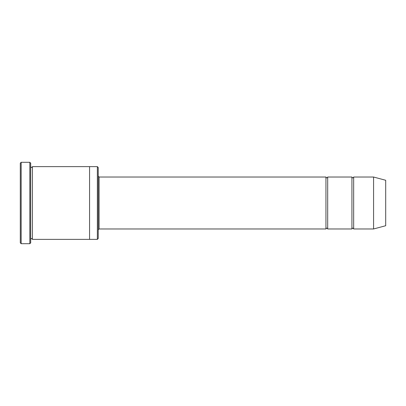 <?xml version="1.0" encoding="UTF-8"?>
<svg xmlns="http://www.w3.org/2000/svg" width="406" height="406" viewBox="0 0 406 406"><rect width="100%" height="100%" fill="white"/><g stroke="black" fill="none" stroke-linecap="round" stroke-linejoin="round"><path stroke-width="0.3" stroke-dasharray="2.03 1.52" d="M351.931 228.974L351.931 177.026M327.688 177.026L327.688 228.974M98.227 238.5L98.227 167.5M89.569 203L89.569 166.633L89.569 203M89.569 166.633L89.569 239.367M97.364 239.367L97.364 166.633M30.689 242.829L30.689 163.171M32.424 166.633L32.424 239.367M20.3 163.171L20.3 242.829M325.952 228.974L325.952 177.026M353.662 177.026L353.662 228.974M373.576 177.026L373.576 228.974M385.7 180.274L385.7 225.726M29.826 243.696L29.826 162.304M21.168 162.304L21.168 243.696M99.094 228.974L99.094 177.026"/><path stroke-width="0.61" d="M325.952 228.974L99.094 228.974L99.094 177.026L325.952 177.026L325.952 228.974C326.531 227.857 327.109 227.857 327.688 228.974L327.688 177.026L351.931 177.026L351.931 228.974C352.51 227.857 353.083 227.857 353.662 228.974L353.662 177.026L373.576 177.026L373.576 228.974L353.662 228.974M97.364 166.633L98.227 167.5L98.227 238.5L97.364 239.367L97.364 166.633L89.569 166.633L89.569 239.367L97.364 239.367M30.689 239.367C31.267 238.251 31.846 238.251 32.424 239.367L32.424 166.633C31.846 167.749 31.267 167.749 30.689 166.633M21.168 162.304L21.168 243.696L20.3 242.829L20.3 163.171L21.168 162.304L29.826 162.304L29.826 243.696L30.689 242.829L30.689 163.171L29.826 162.304M373.576 228.974L385.7 225.726L385.7 180.274L373.576 177.026M327.688 228.974L351.931 228.974M32.424 239.367L89.569 239.367M32.424 166.633L89.569 166.633M353.662 177.026C353.083 178.143 352.51 178.143 351.931 177.026M327.688 177.026C327.109 178.143 326.531 178.143 325.952 177.026M99.094 177.026L98.227 176.158M99.094 228.974L98.227 229.842M21.168 243.696L29.826 243.696"/></g></svg>
